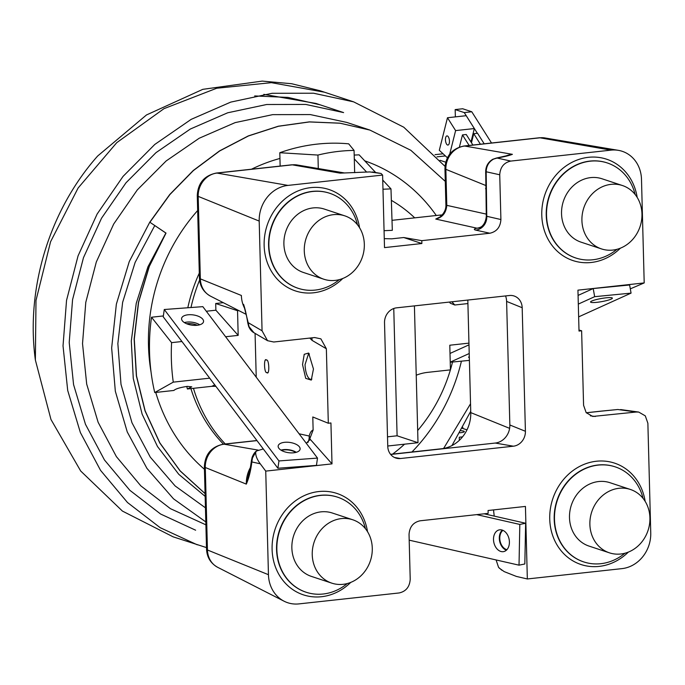 <?xml version="1.0" encoding="UTF-8"?>
<svg xmlns="http://www.w3.org/2000/svg" width="685" height="685" viewBox="0 0 685 685"><rect width="100%" height="100%" fill="white"/><g stroke="black" fill="none" stroke-linecap="round" stroke-linejoin="round"><path stroke-width="1.03" d="M464.259 112.588L455.174 109.583L462.683 108.761L471.768 111.766L464.259 112.588L477.359 133.284M471.768 111.766L491.53 143.002M455.174 109.583L455.362 116.878M435.018 154.656L443.075 153.782M445.413 155.932L437.004 156.848M446.551 144.073A4.607 1.961 -96.2 0 0 447.956 145.057A4.607 1.961 -96.2 0 0 449.454 141.881A4.607 1.961 -96.2 0 0 448.358 136.889A4.607 1.961 -96.2 0 0 446.954 135.904A4.607 1.961 -96.2 0 0 445.455 139.072A4.607 1.961 -96.2 0 0 446.551 144.073M449.72 154.091L455.611 130.595L474.345 128.557L466.211 115.697L447.476 117.743L439.308 150.306L447.391 157.756M455.611 130.595L447.476 117.743M470.972 141.983L474.345 128.557M484.192 143.799L477.531 133.267L473.746 133.678L480.408 144.218M471.468 142.763L473.746 133.678M459.412 147.061L462.461 134.911L469.122 145.451M462.812 427.354L462.846 428.493M462.461 134.911L466.237 134.5L472.907 145.032M459.798 432.792A6.542 1.13 -1.5 0 0 464.344 431.593A6.542 1.13 -1.5 0 0 463.685 431.122A6.542 1.13 -1.5 0 0 460.979 430.694M459.352 440.301L459.267 437.218L462.538 436.859M466.99 429.863L462.298 428.313M445.695 162.182L440.035 160.307M391.358 200.354A150.195 133.404 -71.7 0 1 414.708 217.856M452.52 362.031A150.195 133.404 -71.7 0 1 450.439 369.754M450.396 369.874A150.195 133.404 -71.7 0 1 417.679 430.514M404.552 444.171A150.195 133.404 -71.7 0 1 392.616 454.104M225.271 443.974A150.195 133.404 -71.7 0 1 193.453 388.326M190.987 307.522A150.195 133.404 -71.7 0 1 199.583 280.139M205.072 493.577L180.121 470.835L159.87 442.912L145.134 410.812L136.512 375.902L134.286 339.135L138.593 302.308L149.313 266.405L166.018 233.097L149.904 222.265L169.863 194.591L193.401 170.556L219.697 150.948L248.441 135.964L278.487 126.254L309.432 121.939L340.043 123.214L369.891 130.073L410.812 150.28L445.284 181.379M470.535 403.765L443.615 448.461M166.018 233.097L149.159 266.379L138.439 302.308L134.14 339.169L136.375 375.945L145.023 410.88L159.793 442.981L180.086 470.903L205.08 493.637M149.904 222.265L165.873 233.046L147.934 266.825L136.246 303.309L131.297 341.036L133.267 378.48L142.12 414.134L157.499 446.517L178.785 474.32L205.149 496.36M369.891 130.073L339.897 123.172L309.286 121.887L278.341 126.211L248.295 135.921L219.551 150.897L193.256 170.505L169.717 194.54L149.758 222.214L129.26 261.593L116.364 304.14L111.655 347.989L115.328 391.238L127.264 431.97L146.941 468.377L173.51 498.826L205.817 521.927M195.627 530.207L160.632 514.041L129.85 490.306L104.471 459.978L85.462 424.28L73.569 384.602L69.211 342.517L72.567 299.653L83.476 257.68L101.534 218.207L126.023 182.758L156 152.644L190.319 129.045L227.677 112.794L266.662 104.505L305.784 104.445L343.605 112.588L320.306 104.882L288.051 97.416L254.683 95.934M205.449 507.825L175.137 485.956L150.289 457.152L131.974 422.765L121.005 384.336L117.854 343.587L122.632 302.333L135.133 262.406L154.776 225.545M206.493 547.598L173.117 536.826L122.435 511.087L80.693 471.015L50.964 419.477L35.372 360.027C25.636 288.659 49.286 210.509 97.672 156L146.504 114.943L202.803 89.341L262.192 81.104L291.63 83.724L320.126 90.762L353.623 101.851L403.773 127.204L445.002 166.344M35.372 360.027L35.997 300.424L50.562 241.779L78.116 188.007L116.775 142.643L164.006 108.65L216.691 88.245L271.363 82.671L324.493 92.21M263.811 94.359L315.931 103.435L320.297 104.873M197.263 544.806L160.153 527.673L127.496 502.516L100.558 470.372L80.368 432.526L67.704 390.467L63.029 345.848L66.539 300.398L78.056 255.882L97.142 214.011L123.06 176.387L154.801 144.432L191.158 119.37L230.742 102.108L272.056 93.297L313.533 93.22L353.623 101.851M470.732 411.274L451.954 445.584M205.894 524.83L170.411 508.664L140.802 485.828L116.399 456.638L98.126 422.285L86.695 384.105L82.525 343.605L85.779 302.376L96.311 261.995L113.701 224.021L137.291 189.916L166.147 160.958L199.189 138.25L235.143 122.615L272.656 114.643L310.314 114.583L346.713 122.401L369.754 130.022M309.406 353.948L308.515 353.802L305.039 364.668C305.467 372.392 307.145 377.272 310.074 379.319L311.889 379.07M313.456 369.009L311.281 380.089L305.716 378.36L302.539 364.583L304.226 354.308L308.635 353.049L313.456 369.009M502.944 530.353A10.429 7.338 -101.5 0 0 499.785 538.47A10.429 7.338 -101.5 0 0 506.926 549.678M295.809 452.434A10.429 4.863 8.1 0 0 283.761 449.934A10.429 4.863 8.1 0 0 281.398 450.396M266.499 360.07C269.256 358.991 269.702 375.919 266.833 372.554C264.076 373.642 263.631 356.714 266.499 360.07L266.054 360.002M267.278 372.623L266.833 372.554M643.069 498.38A50.065 44.465 108.3 0 0 615.241 466.87A50.065 44.465 108.3 0 0 554.482 519.316A50.065 44.465 108.3 0 0 583.791 561.931A50.065 44.465 108.3 0 0 624.925 553.232M635.115 194.463A50.065 44.465 108.3 0 0 607.287 162.944A50.065 44.465 108.3 0 0 546.527 215.39A50.065 44.465 108.3 0 0 575.828 258.005A50.065 44.465 108.3 0 0 616.962 249.306M357.476 224.774A50.065 44.465 108.3 0 0 329.648 193.256A50.065 44.465 108.3 0 0 268.888 245.709A50.065 44.465 108.3 0 0 298.198 288.317A50.065 44.465 108.3 0 0 339.323 279.626M365.43 528.7A50.065 44.465 108.3 0 0 337.602 497.182A50.065 44.465 108.3 0 0 276.851 549.627A50.065 44.465 108.3 0 0 306.152 592.242A50.065 44.465 108.3 0 0 347.286 583.543M256.969 440.609L224.089 444.197A21.518 19.111 108.3 0 0 205.286 467.495L207.444 549.986A21.518 19.111 108.3 0 0 217.65 567.3L284.078 601.207A32.948 29.267 -71.7 0 0 298.934 603.896L399.158 592.953C406.008 591.42 409.69 586.857 410.212 579.253L409.039 534.497C409.561 526.902 413.243 522.338 420.093 520.797L488.148 513.373L488.071 510.505L525.438 506.429L527.339 578.962L516.37 576.419L504.194 571.615L499.374 568.199L504.194 571.615M400.502 458.522A13.768 12.227 -71.7 0 1 397.437 458.436A13.768 12.227 -71.7 0 1 387.761 446.312L384.525 322.746A13.768 12.227 -71.7 0 1 396.555 307.839L509.435 295.509A13.768 12.227 -71.7 0 1 515.651 296.639A13.768 12.227 -71.7 0 1 522.184 307.719L525.412 431.285A13.768 12.227 -71.7 0 1 513.382 446.2L400.502 458.522L394.432 457.469M505.573 295.937A16.688 14.822 -71.7 0 1 506.609 301.409L509.846 424.983A16.688 14.822 -71.7 0 1 495.264 443.049L390.681 454.472M479.243 227.9L478.986 227.968C477.445 228.216 484.989 227.925 486.299 216.469L485.699 170.933C486.033 165.804 488.388 161.925 492.755 159.297L496.385 158.064A6.679 4.47 81 0 1 497.053 158.038L493.602 159.091C488.85 161.763 486.376 165.993 486.179 171.772L486.761 216.4A12.681 11.739 -77.5 0 1 475.707 230.1C473.558 229.578 473.951 228.936 476.888 228.173L435.754 219.054L440.292 216.811M508.493 155.324L512.406 154.322C509.195 155.589 504.074 156.822 497.053 158.038L510.787 161.078C503.937 162.61 500.255 167.183 499.733 174.778L486.179 171.772A6.679 2.141 2.2 0 1 485.699 170.933M485.622 172.903A6.679 2.226 2.5 0 0 486.093 173.785M630.303 288.856L644.2 282.922L577.943 290.157L579.013 331.06L581.625 330.778L583.577 405.28L586.172 412.661L592.756 416.454L636.168 412.027L618.024 409.527A6.679 1.815 -95 0 0 617.819 409.502L601.036 411.137A6.679 2.843 -96.2 0 1 601.387 411.146L586.283 412.798M445.892 204.575L445.892 204.575A12.681 2.192 -1.5 0 0 446.8 205.354C446.106 212.915 442.424 217.479 435.754 219.054L440.061 216.991C444.231 213.283 446.183 209.139 445.892 204.575L444.95 168.544A12.681 2.192 -1.5 0 0 445.858 169.332L446.8 205.354L486.239 214.097M487.189 216.391L500.906 219.534L499.733 174.778M479.063 227.942A12.681 10.9 76 0 1 476.888 228.173A12.681 11.739 -77.5 0 0 480.861 227.018M392 220.33L439.402 215.159A48.9 43.429 -71.7 0 1 442.236 214.944M510.787 161.078L611.003 150.135A32.948 29.267 -71.7 0 1 618.358 150.34A32.948 29.267 -71.7 0 1 641.494 179.342L644.2 282.922M500.906 219.534C500.384 227.129 496.694 231.693 489.852 233.234L421.797 240.666L421.866 243.526L403.73 237.524L421.797 240.666M248.681 326.462L247.782 322.969A6.679 0.685 -7.7 0 1 248.201 322.661L249.006 326.599L253.904 332.687C251.737 331.54 249.991 329.468 248.681 326.462L248.681 326.462A6.679 0.908 -21.6 0 0 249.006 326.599M247.782 322.969C246.583 315.357 245.179 309.149 243.569 304.345L248.201 322.661L262.064 330.795L267.544 340.693L273.769 342.003L314.655 337.542L320.888 338.861L326.36 348.759L328.312 423.253L312.788 416.968L313.131 430.017L309.868 438.614A12.681 8.374 -165.4 0 0 309.192 436.02C310.125 432.569 311.435 430.565 313.131 430.017M311.829 337.851A12.681 11.431 -59.6 0 1 312.086 340.385L309.8 338.073M372.477 171.978L381.074 173.476L369.814 171.926L340.085 173.142L369.814 171.926A6.679 0.968 -94.2 0 0 369.703 171.892L369.703 171.892A6.679 0.968 -94.2 0 0 369.6 171.944M262.064 330.795L259.195 221.084A32.948 29.267 -71.7 0 1 287.974 185.404L382.607 175.069L381.074 173.476M421.866 243.526L384.508 247.61L382.607 175.069M391.811 238.825L384.268 238.645L391.811 238.825L403.73 237.524M306.332 443.341L309.86 439.402A12.681 8.374 -165.4 0 1 309.723 440.232M309.86 439.402A12.647 5.891 8.1 0 0 309.817 438.845A4.452 1.892 -96.2 0 0 309.868 438.614M263.288 448.949L256.473 450.995L255.745 452.134C255.445 455.414 256.952 459.301 260.257 463.805L251.849 461.938A6.679 2.886 -174.6 0 1 251.395 460.731L251.395 460.731C250.427 467.932 249.537 472.385 248.724 474.106L246.317 484.115A29.207 25.936 -71.7 0 1 250.402 467.504M255.745 452.134L252.448 457.974L251.849 461.938C250.753 470.8 248.903 478.19 246.317 484.115L205.286 467.495A12.681 2.192 178.5 0 1 204.37 466.716L206.536 549.207C206.964 557.333 210.672 563.361 217.65 567.3M256.969 440.601A12.681 5.403 -96.2 0 0 256.327 440.583L223.421 444.18C211.382 446.706 205.038 454.224 204.37 466.716M617.819 409.502L601.387 411.146M527.339 578.962L621.963 568.627A32.948 29.267 -71.7 0 0 650.75 532.956L647.873 423.244L645.287 415.863L638.703 412.062L636.168 412.027M496.111 559.953L498.543 567.317L499.374 568.199M467.821 300.056L470.766 412.61A33.377 29.643 -71.7 0 1 441.602 448.752L390.57 454.326M256.224 377.178L255.077 333.381M309.817 438.845L332.002 463.873L330.932 422.97L328.312 423.253M332.002 463.873L265.737 471.109L260.257 463.805M284.078 601.207A32.948 29.267 -71.7 0 1 268.451 574.698L265.737 471.109M494.219 516.105L493.517 509.914M578.988 330.05L581.625 330.778M186.774 386.434L187.365 388.986L211.845 386.314L214.756 384.859M163.355 315.939L151.513 317.232A191.911 170.454 -71.7 0 0 154.733 392.548L173.887 390.459C175.6 388.84 180.078 387.479 187.305 386.374L191.731 386.802L187.365 388.986M197.289 325.264A10.429 4.863 8.1 0 0 187.005 323.697A10.429 4.863 8.1 0 0 186.603 323.74M280.148 166.078L279.797 152.721A191.911 170.454 -71.7 0 1 317.206 144.107A191.911 170.454 -71.7 0 1 348.691 143.833L354.068 150.409A191.911 170.454 -71.7 0 0 339.041 151.334A191.911 170.454 -71.7 0 0 317.943 155.058L318.294 168.544M468.942 343.134L449.797 345.223L450.439 369.874L427.628 372.366A50.065 44.465 108.3 0 0 416.232 375.226M354.65 172.492A11.08 1.07 -92.5 0 1 354.667 172.689L354.068 150.409M279.797 152.721L317.943 155.058M215.698 303.498L215.878 310.202L238.183 335.376L237.541 310.725L215.698 303.498L223.276 302.676M237.541 310.725L238.782 310.588M215.878 310.202L206.296 311.247M181.936 341.515L171.593 342.646L151.513 317.232M238.183 335.376L225.605 336.746M154.733 392.548L173.271 382.144A191.911 170.454 -71.7 0 1 171.593 342.646M215.886 386.357L211.845 386.314M173.271 382.144L209.687 378.163M467.906 303.566L454.763 304.996L450.268 303.207L449.463 302.059M414.416 305.887L417.996 442.707L387.753 446.012M393.764 308.498L397.094 435.788L417.996 442.707M397.094 435.788L387.513 436.833M384.062 230.682L392.325 230.331L390.981 188.889L382.735 180.069M375.56 172.406L359.137 154.853L354.196 155.067M366.646 172.098L354.291 158.903M382.975 189.231L390.981 188.889M469.328 357.656A11.08 1.567 -10.1 0 1 468.66 357.262A11.08 1.567 -10.1 0 1 469.293 356.568M611.131 299.131A11.08 1.567 -10.1 0 1 598.99 302.059A11.08 1.567 -10.1 0 1 590.547 302.017A11.08 1.567 -10.1 0 1 591.789 301.023A11.08 1.567 -10.1 0 1 603.93 298.095A11.08 1.567 -10.1 0 1 612.373 298.138A11.08 1.567 -10.1 0 1 611.131 299.131M578.311 304.089L594.657 296.682L631.065 293.12L578.645 316.872M450.233 362.134L469.216 353.528M469.396 360.378L450.242 362.254M450.011 353.451L468.994 344.846M578.08 295.406L593.21 288.548L629.618 284.986L631.065 293.12M593.21 288.548L594.657 296.682M278.898 448.315A11.08 5.163 8.1 0 0 290.817 452.888A11.08 5.163 8.1 0 0 300.107 449.12A11.08 5.163 8.1 0 0 299.371 446.8A11.08 5.163 8.1 0 0 287.46 442.227A11.08 5.163 8.1 0 0 278.17 445.995A11.08 5.163 8.1 0 0 278.898 448.315M182.33 320.794A11.08 5.163 8.1 0 0 194.249 325.366A11.08 5.163 8.1 0 0 203.539 321.599A11.08 5.163 8.1 0 0 202.803 319.278A11.08 5.163 8.1 0 0 190.884 314.706A11.08 5.163 8.1 0 0 181.594 318.474A11.08 5.163 8.1 0 0 182.33 320.794M199.712 324.784A11.08 5.163 8.1 0 0 184.376 322.592M296.288 452.305A11.08 5.163 8.1 0 0 280.944 450.122M164.272 309.509L163.227 316.812L277.904 468.249L316.453 465.389L317.498 458.085L202.82 306.649L164.272 309.509L278.949 460.937L317.498 458.085M278.949 460.937L277.904 468.249M501.249 551.562A11.08 7.8 -101.5 0 0 503.663 551.605A11.08 7.8 -101.5 0 0 509.349 540.876A11.08 7.8 -101.5 0 0 501.668 529.925A11.08 7.8 -101.5 0 0 499.245 529.89A11.08 7.8 -101.5 0 0 493.568 540.619A11.08 7.8 -101.5 0 0 501.249 551.562M502.319 530.113A11.08 7.8 -101.5 0 0 499.622 541.116A11.08 7.8 -101.5 0 0 506.403 550.201M409.185 540.165L519.024 565.168L524.83 563.986L525.635 523.254L484.132 513.81M519.024 565.168L519.821 524.436L476.7 514.623M519.821 524.436L525.635 523.254M364.326 244.254A33.377 29.643 108.3 0 0 344.786 215.844A33.377 29.643 108.3 0 0 304.277 250.813A33.377 29.643 108.3 0 0 323.817 279.223A33.377 29.643 108.3 0 0 364.326 244.254M344.786 215.844L324.407 209.105A33.377 29.643 108.3 0 0 283.898 244.066A33.377 29.643 108.3 0 0 303.438 272.476L323.817 279.223M649.919 517.869A33.377 29.643 108.3 0 0 630.38 489.458A33.377 29.643 108.3 0 0 589.879 524.419A33.377 29.643 108.3 0 0 609.41 552.829A33.377 29.643 108.3 0 0 649.919 517.869M630.38 489.458L610.001 482.711A33.377 29.643 108.3 0 0 569.492 517.68A33.377 29.643 108.3 0 0 589.031 546.091L609.41 552.829M372.28 548.18A33.377 29.643 108.3 0 0 352.741 519.769A33.377 29.643 108.3 0 0 312.24 554.739A33.377 29.643 108.3 0 0 331.78 583.14A33.377 29.643 108.3 0 0 372.28 548.18M352.741 519.769L332.362 513.031A33.377 29.643 108.3 0 0 291.861 547.991A33.377 29.643 108.3 0 0 311.392 576.402L331.78 583.14M641.965 213.943A33.377 29.643 108.3 0 0 622.425 185.532A33.377 29.643 108.3 0 0 581.916 220.501A33.377 29.643 108.3 0 0 601.456 248.903A33.377 29.643 108.3 0 0 641.965 213.943M622.425 185.532L602.038 178.785A33.377 29.643 108.3 0 0 561.537 213.754A33.377 29.643 108.3 0 0 581.077 242.165L601.456 248.903M411.95 451.989A176.893 157.122 108.3 0 0 461.425 361.158M436.285 215.501A176.893 157.122 108.3 0 0 364.754 160.855M279.942 158.458A176.893 157.122 108.3 0 0 251.515 169.204M197.665 210.526A176.893 157.122 108.3 0 0 151.068 372.152M155.743 392.436A176.893 157.122 108.3 0 0 204.438 469.259M223.481 444.171A150.195 133.404 -71.7 0 1 190.91 388.6M187.81 307.762A150.195 133.404 -71.7 0 1 199.301 273.101M628.359 552.093A53.404 47.428 -71.7 0 1 577.909 563.361A53.404 47.428 -71.7 0 1 549.738 519.067A53.404 47.428 -71.7 0 1 593.064 461.733A53.404 47.428 -71.7 0 1 645.15 501.343M615.096 466.819A50.065 44.465 108.3 0 0 614.95 466.776A50.065 44.465 108.3 0 0 554.191 519.221A50.065 44.465 108.3 0 0 583.5 561.837A50.065 44.465 108.3 0 0 583.646 561.88M620.396 248.175A53.404 47.428 -71.7 0 1 569.954 259.444A53.404 47.428 -71.7 0 1 541.775 215.141A53.404 47.428 -71.7 0 1 585.101 157.807A53.404 47.428 -71.7 0 1 637.187 197.417M607.141 162.902A50.065 44.465 108.3 0 0 606.996 162.85A50.065 44.465 108.3 0 0 546.236 215.295A50.065 44.465 108.3 0 0 575.537 257.911A50.065 44.465 108.3 0 0 575.683 257.954M342.765 278.487A53.404 47.428 -71.7 0 1 292.315 289.755A53.404 47.428 -71.7 0 1 264.136 245.453A53.404 47.428 -71.7 0 1 307.462 188.118A53.404 47.428 -71.7 0 1 359.556 227.737M329.502 193.213A50.065 44.465 108.3 0 0 329.357 193.161A50.065 44.465 108.3 0 0 268.597 245.607A50.065 44.465 108.3 0 0 297.906 288.222A50.065 44.465 108.3 0 0 298.052 288.274M350.72 582.413A53.404 47.428 -71.7 0 1 300.27 593.681A53.404 47.428 -71.7 0 1 272.099 549.379A53.404 47.428 -71.7 0 1 315.425 492.044A53.404 47.428 -71.7 0 1 367.511 531.654M337.457 497.139A50.065 44.465 108.3 0 0 337.311 497.087A50.065 44.465 108.3 0 0 276.56 549.533A50.065 44.465 108.3 0 0 305.861 592.148A50.065 44.465 108.3 0 0 306.007 592.2M513.382 446.2L495.264 443.049M525.412 431.285L509.846 424.983M522.184 307.719L506.609 301.409M485.571 188.598A6.679 1.156 -1.5 0 0 486.05 189.009M492.755 159.297A6.679 3.348 61.8 0 1 493.602 159.091M504.913 156.351A29.207 25.936 -71.7 0 1 512.406 154.322L464.661 146.033A21.518 19.111 108.3 0 0 445.858 169.332L485.502 185.387M539.352 137.779A12.681 5.403 83.8 0 1 540.011 137.805L464.661 146.033A12.681 5.403 83.8 0 0 463.993 146.008L539.352 137.779L544.815 137.933A21.518 19.111 108.3 0 0 540.011 137.805L611.003 150.135M439.402 215.159L441.688 215.552M489.852 233.234L475.707 230.1M326.36 348.759L312.086 340.385M244.81 308.661A29.207 25.936 -71.7 0 1 241.377 295.475L200.345 278.863A12.681 2.192 178.5 0 1 199.429 278.076C199.866 286.202 203.573 292.238 210.552 296.177L246.232 314.389M343.63 173.014A29.207 25.936 -71.7 0 0 340.085 173.142L292.341 164.845A12.681 5.403 -96.2 0 0 291.673 164.82L297.136 164.982A21.518 19.111 108.3 0 0 292.341 164.845L216.982 173.074A21.518 19.111 108.3 0 0 198.188 196.372L200.345 278.863A21.518 19.111 108.3 0 0 210.552 296.177M259.195 221.084L198.188 196.372A12.681 2.192 178.5 0 1 197.271 195.593L199.429 278.076M287.974 185.404L216.982 173.074A12.681 5.403 -96.2 0 0 216.323 173.048C204.284 175.583 197.931 183.092 197.271 195.593M299.097 433.785L309.192 436.02A12.681 11.739 -77.5 0 1 307.942 442.467M252.448 457.974A6.679 1.259 -161.2 0 1 252.123 457.349L251.395 460.731M223.421 444.18A12.681 5.403 -96.2 0 1 224.089 444.197L258.108 450.105M268.451 574.698L207.444 549.986A12.681 2.192 178.5 0 1 206.536 549.207M590.333 415.812L595.282 416.489M442.15 448.846L441.602 448.752M509.614 428.348L470.766 412.61M451.92 301.794L454.763 304.996M508.595 155.298L496.385 158.064M444.95 168.544C445.61 156.052 451.963 148.542 463.993 146.008M544.815 137.933L618.358 150.34M253.895 332.687L267.544 340.693M291.673 164.82L216.323 173.048M297.136 164.982L344.632 172.988M256.473 450.995C254.803 452.126 253.356 454.241 252.123 457.349M256.892 440.498L256.327 440.583M620.601 409.561L638.703 412.062M586.24 412.755L601.036 411.137M498.543 567.317L501.84 570.237"/></g></svg>

